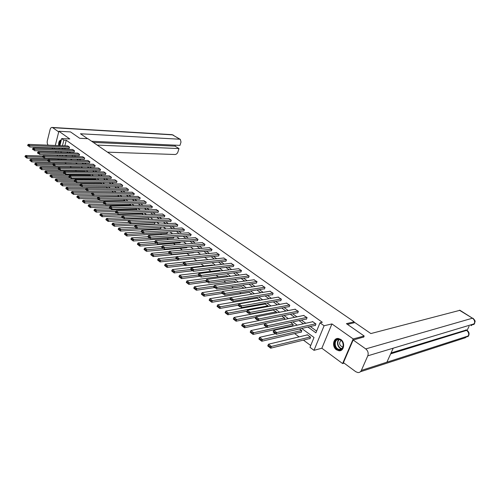 <?xml version="1.0" encoding="UTF-8"?>
<svg xmlns="http://www.w3.org/2000/svg" width="500" height="500" viewBox="0 0 500 500"><rect width="100%" height="100%" fill="white"/><g stroke="black" fill="none" stroke-linecap="round" stroke-linejoin="round"><path stroke-width="0.75" d="M336.406 349.769L338.856 350.75C343.988 351.587 345.538 342.519 340.769 339.444L338.394 338.5C333.25 337.644 331.675 346.644 336.406 349.769M58.731 159.775L57.544 158.887M55.2 151.381L56.625 152.431M344.087 363.119L342.612 363.562L353.181 338.931L331.931 323.931L324.1 325.744L313.994 350.325L309.981 347.331L314.012 337.469L301.712 328.456M331.931 323.931L321.85 348.231L342.612 363.562M321.85 348.231L313.994 350.325M64.862 162.606L66.344 163.706M69.994 166.425L71.406 167.475M75.3 170.375L76.519 171.281M80.688 174.381L81.706 175.138M86.163 178.45L86.969 179.05M91.713 182.587L92.306 183.025M97.356 186.781L97.719 187.056M147.9 224.387L148.319 224.7M154.137 229.031L154.913 229.606M160.475 233.744L161.612 234.587M166.912 238.531L168.425 239.656M173.45 243.4L175.35 244.812M180.1 248.344L182.4 250.062M186.856 253.375L189.575 255.394M193.725 258.488L196.731 260.719M201.05 263.931L203.806 265.988M208.506 269.481L211 271.337M216.094 275.131L218.319 276.788M223.819 280.875L225.769 282.325M231.688 286.731L233.344 287.962M239.7 292.694L241.056 293.7M247.856 298.762L248.906 299.544M256.169 304.944L256.894 305.487M264.637 311.25L265.025 311.537M286.031 327.163L286.519 327.531M294.65 333.581L299.094 336.881M303.438 340.112L310.719 345.531M353.75 322.856L354.194 321.825L87.919 138.7L79.7 138.294L70.519 131.912L58.869 131.256L55.306 145.456M54.694 147.894L54.456 148.85M354.194 321.825L346.419 323.663L364.188 336.012L363.669 337.206M364.188 336.012L353.181 338.931M62.469 155.15L62.2 156.188M61.487 158.981L61.269 159.831M309.65 338.587L309.931 338.794L310.6 337.156L307.206 334.663L307.081 334.969M300.894 332.125L301.169 332.331L301.825 330.706L299.456 328.969M292.294 325.788L292.569 325.988L293.206 324.369L290.525 322.4M284.225 319.5L284.75 318.15L281.762 315.956M276.1 312.938L276.438 312.044L273.188 309.981M268.1 306.512L268.281 306.044L265.087 304.012M260.238 300.225L257.131 298.15M252.087 294.131L249.306 292.394M243.975 288.169L241.625 286.731M236.012 282.312L234.075 281.169M228.194 276.562L226.65 275.7M220.512 270.912L219.35 270.319M212.963 265.363L212.169 265.031M205.544 259.906L205.113 259.831M193.669 252.45L193.294 252.763M187 247.206L186.544 247.787M180.431 242.056L179.9 242.881M173.956 237L173.363 238.062M167.581 232.025L166.925 233.312M160.588 228.644L161.012 227.162M154.356 224.044L155 222.744L154.506 222.375M148.438 219.569L148.85 218.219L148.106 217.669M142.469 214.844L142.794 213.769L141.806 213.038M136.581 210.206L136.831 209.381L135.606 208.481M130.781 205.65L130.956 205.062L129.5 203.994M125.062 201.163L125.169 200.806L123.494 199.575M119.431 196.756L117.581 195.225M113.763 192.419L111.756 190.944M107.963 188.156L106.175 187M102.25 183.956L100.756 183.006M96.625 179.819L95.412 179.075M91.088 175.744L90.144 175.2M85.625 171.731L84.956 171.375M80.25 167.775L79.837 167.613M307.938 327.038L315.906 332.831L320 322.819L322.325 322.294L66.275 140.25L64.844 145.838M64.225 148.256L65.588 149.25M69.169 151.85L70.6 152.887M74.206 155.5L75.688 156.569M79.312 159.2L80.85 160.306M84.494 162.95L86.081 164.1M89.75 166.756L91.394 167.95M95.081 170.619L96.788 171.856M100.494 174.544L102.256 175.819M105.988 178.519L107.806 179.838M111.562 182.556L113.444 183.919M117.219 186.656L119.162 188.062M122.963 190.812L124.969 192.269M128.794 195.037L130.869 196.544M134.713 199.325L136.856 200.881M140.725 203.681L142.938 205.287M146.831 208.106L149.119 209.762M153.031 212.6L155.394 214.312M159.331 217.162L161.769 218.931M165.731 221.8L168.25 223.625M172.237 226.506L174.838 228.394M178.844 231.3L181.531 233.244M185.562 236.163L188.331 238.169M192.394 241.112L195.25 243.181M199.338 246.137L202.281 248.275M206.394 251.256L209.438 253.456M213.575 256.456L216.713 258.725M220.875 261.744L224.112 264.088M228.3 267.125L231.644 269.544M235.856 272.6L239.306 275.094M243.55 278.169L247.1 280.744M251.375 283.837L255.037 286.494M259.337 289.606L263.119 292.344M267.444 295.475L271.344 298.306M275.7 301.456L279.725 304.375M284.106 307.55L288.256 310.556M292.669 313.75L296.95 316.85M301.394 320.069L305.806 323.269M310.275 326.506L316.619 331.1M314.994 325.431L315.281 325.637L315.956 323.981L312.519 321.519L312.4 321.812M306.131 319.05L306.413 319.256L307.075 317.606L303.587 315.469M297.431 312.787L297.706 312.987L298.35 311.35L294.931 309.25M288.888 306.637L289.156 306.837L289.788 305.206L286.438 303.137M280.494 300.6L280.763 300.794L281.381 299.175L278.094 297.137M272.256 294.669L272.519 294.862L273.125 293.25L269.9 291.244M264.163 288.844L264.419 289.031L265.012 287.431L261.844 285.456M256.212 283.125L257.05 281.719L253.938 279.775M248.394 277.5L249.219 276.1L246.163 274.188M240.719 271.975L241.525 270.581L238.525 268.694M233.169 266.544L233.962 265.156L231.019 263.3M225.75 261.206L226.531 259.825L223.637 257.994M218.456 255.956L219.225 254.581L216.375 252.781M211.287 250.794L212.037 249.425L209.237 247.65M204.231 245.719L204.969 244.35L202.219 242.606M197.294 240.725L198.019 239.369L195.319 237.65M190.469 235.812L191.181 234.462L188.525 232.769M183.756 230.981L184.456 229.631L181.838 227.969M177.15 226.225L177.831 224.887L175.263 223.244M170.644 221.544L171.319 220.212L168.794 218.594M164.244 216.938L164.906 215.613L162.419 214.019M157.944 212.406L158.6 211.081L156.15 209.513M151.744 207.938L152.387 206.625L149.975 205.081M145.638 203.544L146.269 202.237L143.9 200.712M139.625 199.219L140.244 197.919L137.912 196.412M133.7 194.956L134.312 193.663L132.012 192.175M127.869 190.756L128.469 189.469L126.206 188.006M122.125 186.625L122.713 185.338L120.487 183.9M116.463 182.55L117.044 181.269L114.85 179.85M110.887 178.538L111.456 177.262L109.294 175.863M105.394 174.581L105.956 173.312L103.825 171.931M99.975 170.681L100.531 169.419L98.431 168.062M94.637 166.844L95.181 165.588L93.112 164.244M89.375 163.056L89.913 161.806L87.875 160.481M84.188 159.325L84.719 158.075L82.706 156.769M79.075 155.644L79.594 154.4L77.619 153.112M74.031 152.012L74.544 150.781L72.594 149.506M69.062 148.438L69.569 147.206L67.644 145.95M59.887 145.638L61.675 138.575L69.8 138.969L58.869 131.256M61.675 138.575L63.863 140.137L62.438 145.744M66.275 140.25L63.863 140.137M320 322.819L324.1 325.744M57.25 156.05L57.519 155.006M58.156 152.481L58.406 151.488M59.031 149.012L59.269 148.069M61.819 152.6L60.875 151.906L60.706 152.562M60.069 155.081L59.8 156.119M59.088 158.925L58.875 159.775M297.225 325.163L292.794 321.912M288.331 318.644L284.037 315.494M279.606 312.25L275.444 309.194M271.044 305.969L267.006 303.012M262.638 299.806L258.725 296.938M254.387 293.762L250.594 290.981M246.281 287.819L242.606 285.125M238.325 281.988L234.762 279.375M230.506 276.256L227.056 273.725M222.831 270.631L219.481 268.175M215.287 265.1L212.037 262.719M207.869 259.662L204.725 257.356M200.581 254.319L197.537 252.087M193.419 249.069L190.469 246.906M186.381 243.906L183.519 241.812M179.456 238.831L176.681 236.8M172.644 233.844L169.963 231.875M165.95 228.931L163.35 227.025M159.362 224.106L156.844 222.256M152.881 219.356L150.438 217.562M146.506 214.681L144.137 212.944M140.231 210.081L137.938 208.4M134.05 205.55L131.838 203.925M127.975 201.094L125.825 199.525M121.988 196.706L119.913 195.188M116.094 192.387L114.087 190.919M110.294 188.137L108.35 186.713M104.581 183.95L102.7 182.569M98.95 179.819L97.137 178.487M93.406 175.756L91.65 174.469M87.95 171.756L86.25 170.512M82.569 167.812L80.925 166.606M77.269 163.925L75.681 162.763M72.044 160.094L70.512 158.975M66.894 156.319L65.412 155.238M61.825 148.162L63.181 149.162M66.762 151.769L68.194 152.806M71.794 155.425L73.275 156.5M76.9 159.137L78.431 160.25M82.081 162.9L83.669 164.056M87.331 166.719L88.975 167.913M92.662 170.594L94.362 171.825M98.069 174.525L99.831 175.8M103.562 178.512L105.381 179.831M109.131 182.562L111.013 183.925M114.787 186.669L116.731 188.081M120.531 190.844L122.537 192.306M126.356 195.081L128.438 196.588M132.275 199.381L134.425 200.938M138.287 203.75L140.506 205.362M144.394 208.188L146.681 209.85M150.594 212.694L152.956 214.412M156.894 217.269L159.338 219.044M163.294 221.925L165.819 223.756M169.8 226.65L172.4 228.544M176.412 231.456L179.094 233.406M183.131 236.337L185.9 238.35M189.963 241.3L192.819 243.381M196.906 246.35L199.856 248.494M203.969 251.481L207.013 253.694M211.15 256.7L214.294 258.981M218.456 262.013L221.7 264.363M225.888 267.413L229.231 269.837M233.45 272.906L236.9 275.413M241.144 278.5L244.7 281.081M248.975 284.188L252.644 286.856M256.944 289.981L260.731 292.731M265.056 295.875L268.962 298.712M273.319 301.881L277.35 304.812M281.737 308L285.894 311.019M290.306 314.225L294.594 317.344M299.037 320.575L303.463 323.787M64.225 148.269L61.819 148.175M61.337 139.894C59.312 140.25 58.412 142.15 58.65 145.588M315.669 323.775L276.769 332.537L276.094 334.288L315.406 325.337M312.806 321.719L273.856 330.325L276.769 332.537L275.444 332.881L273.406 331.331L273.137 332.031L275.175 333.581L275.444 332.881M275.175 333.581L273.137 332.031M273.406 331.331L273.856 330.325M310.312 336.95L271.369 346.45L268.488 344.212L307.488 334.869M270.05 346.8L268.038 345.231L267.769 345.919L269.781 347.494L270.05 346.8L271.369 346.45L270.694 348.175L310.056 338.481M268.488 344.212L268.038 345.231M269.781 347.494L270.694 348.175M338.575 339.212C344.244 339.263 345.019 350.481 339.312 349.837C333.681 349.706 332.919 338.656 338.575 339.212M339.506 349.381C344.675 349.975 344.169 339.881 339.012 339.562L338.831 339.55C333.669 339.025 334.231 349.069 339.381 349.369L339.506 349.381M340.988 340.369C338.762 343.131 339.3 345.363 342.594 347.056L342.919 347.069M337.519 338.494C331.9 339.269 333.444 350.319 339.219 350.613L340.956 350.412M61.325 139.95L61.219 139.969C59.494 140.744 58.769 142.619 59.044 145.606M59.394 145.619C59.081 143.025 59.675 141.337 61.175 140.556M61.056 141.019C59.894 141.988 59.481 143.525 59.812 145.638M347.425 324.363L354.9 322.581L370.863 333.562L459.969 310.294M361.356 370.412L386.9 362.181L393.231 348.169L367.781 355.825L361.356 370.412C360.625 371.925 359.475 372.638 357.9 372.562L355.769 371.719L343.444 362.638L353.156 340.012L363.756 337.006M367.781 355.825C368.656 353.125 367.981 350.819 365.75 348.913L353.156 340.012M467.081 330.4L469.087 326.269M391.081 352.925L466.388 329.969M471 325.688L474.7 323.256C474.519 321.469 476.581 321.9 472.919 318.206L473.019 318.269M360.387 371.756L465.206 337.8L468.794 335.356C469.469 333.35 468.881 331.694 467.038 330.375L466.287 329.906M87.606 138.681L80.469 133.769L179.731 139.219L172.613 134.863L52.706 127.669L58.706 131.912M107.494 152.162L175.025 154.506C176.35 154.388 177.331 153.525 177.956 151.906L178.988 148.575L97.206 145.087M52.706 127.669L52.206 127.444C51.238 127.344 50.531 128.056 50.094 129.575L47.331 140.769C46.975 142.675 47.281 144.137 48.256 145.175M51.8 147.787L53.175 148.8M91.631 141.25L179.975 145.387L181.012 142.037L180.331 139.375L179.731 139.219M93.306 142.406L175.069 146.131L175.362 145.175M175.069 146.131L178.988 148.575M306.788 317.406L267.738 325.688L267.069 327.431L306.525 318.969M303.981 315.387L264.875 323.525L267.738 325.688L266.419 326.031L264.419 324.513L264.156 325.206L266.156 326.731L266.419 326.031M266.156 326.731L264.156 325.206M264.419 324.513L264.875 323.525M298.075 311.15L258.875 318.981L258.225 320.706L297.812 312.712M295.312 309.175L256.069 316.856L258.875 318.981L257.569 319.319L255.606 317.825L255.35 318.519L257.312 320.006L257.569 319.319M257.312 320.006L255.35 318.519M255.606 317.825L256.069 316.856M301.544 330.5L262.444 339.519L259.625 337.325L275.394 333.756M261.137 339.862L259.163 338.325L258.906 339.012L260.875 340.55L261.137 339.862L262.444 339.519L261.788 341.238L301.288 332.031M259.625 337.325L259.163 338.325M260.875 340.55L261.788 341.238M292.931 324.169L253.7 332.725L250.931 330.569L266.75 327.188M252.4 333.062L250.463 331.55L250.212 332.231L252.144 333.744L252.4 333.062L253.7 332.725L253.056 334.425L292.681 325.7M250.931 330.569L250.463 331.55M252.144 333.744L253.056 334.425M289.519 305.012L250.188 312.4L249.55 314.119L289.262 306.569M286.806 303.069L247.438 310.312L250.188 312.4L248.894 312.731L246.969 311.269L246.713 311.956L248.637 313.419L248.894 312.731M248.637 313.419L246.713 311.956M246.969 311.269L247.438 310.312M281.119 298.988L241.663 305.944L241.038 307.65L280.863 300.538M278.456 297.075L238.962 303.9L241.663 305.944L240.375 306.269L238.487 304.837L238.244 305.519L240.131 306.95L240.375 306.269M240.131 306.95L238.244 305.519M238.487 304.837L238.962 303.9M272.863 293.062L233.3 299.613L232.688 301.306L272.613 294.613M270.25 291.188L230.65 297.606L233.3 299.613L232.025 299.931L230.175 298.525L229.931 299.206L231.781 300.613L232.025 299.931M231.781 300.613L229.931 299.206M230.175 298.525L230.65 297.606M284.481 317.95L245.119 326.056L242.406 323.944L281.8 315.981M243.831 326.388L241.931 324.906L241.681 325.588L243.581 327.062L243.831 326.388L245.119 326.056L244.494 327.75L284.231 319.481M242.406 323.944L241.931 324.906M243.581 327.062L244.494 327.75M276.175 311.85L236.7 319.513L234.037 317.444L273.544 309.913M235.425 319.844L233.562 318.387L233.319 319.062L235.181 320.513L235.425 319.844L236.7 319.513L236.088 321.194L255.85 317.312M234.037 317.444L233.562 318.387M235.181 320.513L236.088 321.194M268.019 305.85L228.444 313.094L225.831 311.062L265.438 303.95M227.175 313.419L225.35 311.994L225.106 312.663L226.938 314.088L227.175 313.419L228.444 313.094L227.844 314.769L246.988 311.219M225.831 311.062L225.35 311.994M226.938 314.088L227.844 314.769M264.756 287.25L225.094 293.394L224.494 295.081L264.506 288.794M262.188 285.406L222.494 291.425L225.094 293.394L223.831 293.712L222.013 292.331L221.775 293.006L223.594 294.387L223.831 293.712M223.594 294.387L221.775 293.006M222.013 292.331L222.494 291.425M260.012 299.962L220.338 306.8L217.775 304.806L257.475 298.094M219.081 307.119L217.288 305.719L217.05 306.381L218.85 307.781L219.081 307.119L220.338 306.8L219.75 308.463L238.35 305.212M217.775 304.806L217.288 305.719M218.85 307.781L219.75 308.463M256.794 281.537L217.044 287.294L216.456 288.969L256.55 283.075M254.275 279.725L214.494 285.363L217.044 287.294L215.787 287.606L214.006 286.256L213.769 286.925L215.556 288.281L215.787 287.606M215.556 288.281L213.769 286.925M214.006 286.256L214.494 285.363M230.625 297.656L212.387 300.613L209.869 298.656L249.644 292.337M211.137 300.931L209.375 299.556L209.144 300.219L210.906 301.594L211.137 300.931L212.387 300.613L211.806 302.269L230.019 299.275M209.869 298.656L209.375 299.556M210.906 301.594L211.806 302.269M248.969 275.919L209.137 281.312L208.562 282.975L248.725 277.456M246.494 274.144L206.637 279.413L209.137 281.312L207.894 281.619L206.144 280.287L205.912 280.956L207.662 282.281L207.894 281.619M207.662 282.281L205.912 280.956M206.144 280.287L206.637 279.413M222.269 291.85L204.575 294.544L202.1 292.625L241.95 286.681M203.337 294.856L201.606 293.506L201.381 294.163L203.113 295.512L203.337 294.856L204.575 294.544L204.006 296.188L222.25 293.375M202.1 292.625L201.606 293.506M203.113 295.512L204.006 296.188M241.281 270.406L201.375 275.431L200.812 277.087L241.038 271.931M238.844 268.656L198.919 273.569L201.375 275.431L200.144 275.738L198.425 274.431L198.2 275.094L199.919 276.4L200.144 275.738M199.919 276.4L198.2 275.094M198.425 274.431L198.919 273.569M214.069 286.137L196.906 288.587L194.481 286.7L234.394 281.119M195.681 288.894L193.981 287.569L193.762 288.225L195.456 289.544L195.681 288.894L196.906 288.587L196.35 290.219L214.619 287.575M194.481 286.7L193.981 287.569M195.456 289.544L196.35 290.219M233.725 264.981L193.756 269.662L193.206 271.306L233.487 266.506M231.331 263.263L191.344 267.831L193.756 269.662L192.531 269.962L190.844 268.681L190.625 269.337L192.312 270.619L192.531 269.962M192.312 270.619L190.625 269.337M190.844 268.681L191.344 267.831M206.069 280.506L189.375 282.738L186.994 280.881L226.962 275.656M188.156 283.038L186.488 281.737L186.275 282.387L187.944 283.688L188.156 283.038L189.375 282.738L188.831 284.356L207.119 281.875M186.994 280.881L186.488 281.737M187.944 283.688L188.831 284.356M226.294 259.65L186.275 263.994L185.738 265.625L226.056 261.169M223.938 257.962L183.906 262.2L186.275 263.994L185.056 264.288L183.4 263.031L183.188 263.681L184.844 264.944L185.056 264.288M184.844 264.944L183.188 263.681M183.4 263.031L183.906 262.2M198.244 274.956L181.981 276.988L179.638 275.169L219.65 270.281M180.769 277.288L179.131 276.006L178.919 276.656L180.556 277.931L180.769 277.288L181.981 276.988L181.45 278.6L199.756 276.281M179.638 275.169L179.131 276.006M180.556 277.931L181.45 278.6M218.988 254.412L178.925 258.425L178.394 260.05L218.756 255.925M216.675 252.75L176.594 256.663L178.925 258.425L177.719 258.719L176.088 257.481L175.875 258.131L177.506 259.369L177.719 258.719M177.506 259.369L175.875 258.131M176.088 257.481L176.594 256.663M190.794 269.469L174.719 271.344L172.413 269.556L212.469 265M173.512 271.637L171.906 270.381L171.7 271.025L173.306 272.275L173.512 271.637L174.719 271.344L174.194 272.944L192.512 270.775M172.413 269.556L171.906 270.381M173.306 272.275L174.194 272.944M211.806 249.256L171.706 252.956L171.188 254.569L211.581 250.763M209.531 247.625L169.419 251.225L171.706 252.956L170.506 253.244L168.906 252.031L168.7 252.675L170.3 253.894L170.506 253.244M170.3 253.894L168.7 252.675M168.906 252.031L169.419 251.225M183.669 264.056L167.575 265.794L165.319 264.037L205.4 259.806M166.388 266.081L164.806 264.85L164.6 265.487L166.181 266.719L166.388 266.081L167.575 265.794L167.069 267.387L185.394 265.369M165.319 264.037L164.806 264.85M166.181 266.719L167.069 267.387M204.744 244.194L164.613 247.581L164.1 249.188L204.519 245.694M202.506 242.587L162.362 245.881L164.613 247.581L163.419 247.869L161.85 246.675L161.644 247.319L163.219 248.512L163.419 247.869M163.219 248.512L161.644 247.319M161.85 246.675L162.362 245.881M176.656 258.731L160.562 260.344L158.344 258.619L176.488 256.844M159.381 260.631L157.825 259.419L157.625 260.05L159.181 261.262L159.381 260.631L160.562 260.344L160.062 261.925L200.444 257.8M158.344 258.619L157.825 259.419M159.181 261.262L160.062 261.925M197.8 239.206L157.637 242.306L157.137 243.9L197.575 240.7M195.594 237.625L155.431 240.631L157.637 242.306L156.456 242.587L154.913 241.412L154.713 242.05L156.256 243.225L156.456 242.587M156.256 243.225L154.713 242.05M154.913 241.412L155.431 240.631M169.769 253.494L153.669 254.988L151.488 253.287L169.119 251.694M152.494 255.269L150.969 254.075L150.769 254.706L152.3 255.9L152.494 255.269L153.669 254.988L153.175 256.562L193.575 252.738M151.488 253.287L150.969 254.075M152.3 255.9L153.175 256.562M190.963 234.306L150.787 237.113L150.294 238.7L190.744 235.794M188.794 232.75L148.613 235.469L150.787 237.113L149.613 237.394L148.094 236.238L147.9 236.869L149.419 238.025L149.613 237.394M149.419 238.025L147.9 236.869M148.094 236.238L148.613 235.469M162.994 248.344L146.894 249.719L144.744 248.05L161.875 246.631M145.725 250L144.225 248.831L144.031 249.456L145.531 250.625L145.725 250L146.894 249.719L146.412 251.287L186.819 247.763M144.744 248.05L144.225 248.831M145.531 250.625L146.412 251.287M184.237 229.481L144.05 232.013L143.569 233.588L184.025 230.963M182.106 227.95L141.912 230.394L144.05 232.013L142.887 232.288L141.394 231.15L141.2 231.781L142.694 232.919L142.887 232.288M142.694 232.919L141.2 231.781M141.394 231.15L141.912 230.394M156.331 243.281L140.231 244.544L138.119 242.9L154.844 241.631M139.075 244.819L137.594 243.669L137.406 244.288L138.887 245.438L139.075 244.819L140.231 244.544L139.756 246.1L180.169 242.862M138.119 242.9L137.594 243.669M138.887 245.438L139.756 246.1M177.625 224.731L137.425 226.994L136.956 228.562L177.413 226.206M175.525 223.231L135.331 225.406L137.425 226.994L136.269 227.269L134.8 226.15L134.619 226.775L136.081 227.894L136.269 227.269M136.081 227.894L134.619 226.775M134.8 226.15L135.331 225.406M149.781 238.306L133.681 239.45L131.606 237.838L147.95 236.706M132.531 239.725L131.081 238.594L130.894 239.213L132.344 240.344L132.531 239.725L133.681 239.45L133.219 241L173.625 238.044M131.606 237.838L131.081 238.594M132.344 240.344L133.219 241M171.112 220.062L130.919 222.062L130.456 223.619L170.9 221.531M169.05 218.581L128.85 220.5L130.919 222.062L129.769 222.331L128.325 221.238L128.138 221.856L129.581 222.956L129.769 222.331M129.581 222.956L128.138 221.856M128.325 221.238L128.85 220.5M143.331 233.406L127.238 234.45L125.2 232.862L141.294 231.85M126.1 234.713L124.669 233.6L124.488 234.219L125.919 235.331L126.1 234.713L127.238 234.45L126.781 235.987L167.181 233.3M125.2 232.862L124.669 233.6M125.919 235.331L126.781 235.987M164.706 215.463L124.513 217.213L124.056 218.762L164.5 216.925M162.675 214.006L122.481 215.675L124.513 217.213L123.375 217.481L121.95 216.4L121.775 217.019L123.194 218.1L123.375 217.481M123.194 218.1L121.775 217.019M121.95 216.4L122.481 215.675M161.044 227.188L120.906 229.525L118.894 227.963L134.981 227.056M119.769 229.788L118.369 228.694L118.188 229.306L119.594 230.4L119.769 229.788L120.906 229.525L120.456 231.05L160.844 228.625M118.894 227.963L118.369 228.694M119.594 230.4L120.456 231.05M158.4 210.938L118.212 212.444L117.769 213.981L158.194 212.394M156.394 209.506L116.219 210.931L118.212 212.444L117.081 212.706L115.688 211.644L115.506 212.256L116.906 213.319L117.081 212.706M116.906 213.319L115.506 212.256M115.688 211.644L116.219 210.931M154.8 222.594L114.675 224.681L112.7 223.144L128.769 222.344M113.55 224.944L112.169 223.869L111.994 224.475L113.375 225.55L113.55 224.944L114.675 224.681L114.231 226.2L154.6 224.031M112.7 223.144L112.169 223.869M113.375 225.55L114.231 226.2M152.188 206.488L112.019 207.75L111.581 209.281L151.988 207.931M150.219 205.069L110.056 206.262L112.019 207.75L110.894 208.012L109.519 206.969L109.35 207.575L110.719 208.619L110.894 208.012M136.637 209.244L96.575 210.619L94.694 209.156L110.731 208.631L111.581 209.281L109.35 207.575M130.769 204.925L90.738 206.075L90.325 207.562L109.519 206.975L110.056 206.262M148.656 218.075L108.544 219.919L106.6 218.406L122.662 217.7M107.425 220.175L106.069 219.119L105.894 219.719L107.256 220.781L107.425 220.175L108.544 219.919L108.112 221.425L148.456 219.506M106.6 218.406L106.069 219.119M107.256 220.781L108.112 221.425M146.075 202.1L105.925 203.137L105.494 204.656L145.875 203.538M144.131 200.706L103.994 201.675L105.925 203.137L104.806 203.388L103.456 202.362L103.287 202.969L104.637 204L104.806 203.388M104.637 204L103.287 202.969M103.456 202.362L103.994 201.675M142.6 213.625L102.513 215.231L100.6 213.744L116.65 213.131M101.4 215.487L100.062 214.444L99.894 215.044L101.231 216.088L101.4 215.487L102.513 215.231L102.088 216.731L122.331 215.888M100.6 213.744L100.062 214.444M101.231 216.088L102.088 216.731M140.05 197.781L99.925 198.594L99.506 200.106L139.856 199.213M138.144 196.406L98.025 197.15L99.925 198.594L98.819 198.844L97.487 197.838L97.319 198.438L98.65 199.45L98.819 198.844M98.65 199.45L97.319 198.438M97.487 197.838L98.025 197.15M95.475 210.869L94.156 209.844L93.994 210.444L95.306 211.469L95.475 210.869L96.575 210.619L96.163 212.113L115.869 211.4M94.694 209.156L94.156 209.844M95.306 211.469L96.163 212.113M134.125 193.525L94.025 194.125L93.612 195.625L133.931 194.95M132.244 192.175L92.156 192.706L94.025 194.125L92.925 194.369L91.613 193.375L91.45 193.981L92.756 194.975L92.925 194.369M92.756 194.975L91.45 193.981M91.613 193.375L92.156 192.706M89.637 206.325L88.344 205.319L88.181 205.912L89.475 206.919L89.637 206.325L90.738 206.075L88.881 204.638L104.9 204.206M88.881 204.638L88.344 205.319M89.475 206.919L90.325 207.562M128.281 189.338L88.219 189.725L87.812 191.219L128.094 190.756M126.431 188.006L86.375 188.331L88.219 189.725L87.125 189.969L85.831 188.994L85.675 189.587L86.962 190.569L87.125 189.969M86.962 190.569L85.675 189.587M85.831 188.994L86.375 188.331M124.987 200.669L84.987 201.606L83.162 200.194L99.162 199.844M83.9 201.856L82.619 200.863L82.463 201.45L83.737 202.444L83.9 201.856L84.987 201.606L84.581 203.088L103.387 202.613M83.162 200.194L82.619 200.863M83.737 202.444L84.581 203.088M122.531 185.206L82.5 185.394L82.1 186.881L122.344 186.625M120.706 183.9L80.688 184.019L82.5 185.394L81.412 185.637L80.144 184.675L79.987 185.269L81.256 186.231L81.412 185.637M81.256 186.231L79.987 185.269M80.144 184.675L80.688 184.019M119.288 196.481L79.325 197.213L77.531 195.812L93.513 195.55M78.244 197.456L76.988 196.475L76.831 197.062L78.088 198.044L78.244 197.456L79.325 197.213L78.931 198.681L97.356 198.312M77.531 195.812L76.988 196.475M78.088 198.044L78.931 198.681M116.862 181.144L76.869 181.131L76.481 182.606L116.681 182.55M115.062 179.85L75.088 179.781L76.869 181.131L75.794 181.369L74.544 180.425L74.388 181.012L75.638 181.962L75.794 181.369M75.638 181.962L74.388 181.012M74.544 180.425L75.088 179.781M113.675 192.356L73.75 192.881L71.988 191.506L111.894 191.044M72.681 193.119L71.444 192.156L71.287 192.744L72.525 193.706L72.681 193.119L73.75 192.881L73.362 194.338L91.569 194.069M71.988 191.506L71.444 192.156M72.525 193.706L73.362 194.338M111.281 177.138L71.331 176.931L70.944 178.4L111.1 178.538M109.506 175.863L69.569 175.6L71.331 176.931L70.256 177.169L69.025 176.238L68.875 176.825L70.106 177.756L70.256 177.169M70.106 177.756L68.875 176.825M69.025 176.238L69.569 175.6M86.263 188.469L68.263 188.619L66.525 187.262L106.388 186.994M67.2 188.856L65.981 187.906L65.831 188.487L67.05 189.438L67.2 188.856L68.263 188.619L67.888 190.069L86.062 189.887M66.525 187.262L65.981 187.906M67.05 189.438L67.888 190.069M105.781 173.188L65.875 172.8L65.494 174.262L105.6 174.581M104.031 171.938L64.144 171.488L65.875 172.8L64.806 173.038L63.594 172.119L63.444 172.7L64.656 173.619L64.806 173.038M64.656 173.619L63.444 172.7M63.594 172.119L64.144 171.488M80.406 184.356L62.862 184.419L61.15 183.088L100.962 183.006M61.8 184.65L60.606 183.719L60.456 184.294L61.656 185.231L61.8 184.65L62.862 184.419L62.488 185.863L80.638 185.769M61.15 183.088L60.606 183.719M61.656 185.231L62.488 185.863M100.356 169.3L60.5 168.731L60.125 170.181L100.181 170.688M98.637 168.062L58.794 167.438L60.5 168.731L59.444 168.962L58.25 168.056L58.1 168.637L59.294 169.544L59.444 168.962M59.294 169.544L58.1 168.637M58.25 168.056L58.794 167.438M74.644 180.3L57.538 180.281L55.85 178.969L95.619 179.075M56.487 180.512L55.306 179.594L55.163 180.169L56.344 181.088L56.487 180.512L57.538 180.281L57.175 181.719L75.3 181.706M55.85 178.969L55.306 179.594M56.344 181.088L57.175 181.719M95.013 165.463L55.206 164.719L54.837 166.163L94.838 166.844M93.319 164.244L53.525 163.45L55.206 164.719L54.156 164.95L52.981 164.056L52.838 164.638L54.006 165.525L54.156 164.95M54.006 165.525L52.838 164.638L37.031 164.344L36.694 165.75L54.7 166.056M52.981 164.056L53.525 163.45M69.013 176.306L52.3 176.206L50.637 174.913L90.35 175.2M51.25 176.438L50.087 175.531L49.944 176.1L51.106 177.006L51.25 176.438L52.3 176.206L51.938 177.631L70.031 177.712M50.637 174.913L50.087 175.531M51.106 177.006L51.938 177.631M89.744 161.688L49.994 160.775L49.631 162.206L89.575 163.056M88.075 160.487L48.338 159.519L49.994 160.775L48.95 161L47.794 160.119L47.65 160.694L48.806 161.575L48.95 161M48.806 161.575L47.65 160.694M47.794 160.119L48.338 159.519M63.531 172.362L47.138 172.194L45.494 170.919L85.15 171.381M46.094 172.425L44.95 171.531L44.806 172.094L45.956 172.987L46.094 172.425L47.138 172.194L46.781 173.612L64.85 173.769M45.494 170.919L44.95 171.531M45.956 172.987L46.781 173.612M84.55 157.956L44.856 156.881L44.5 158.312L84.388 159.325M82.906 156.775L43.225 155.65L44.856 156.881L43.819 157.106L42.681 156.244L42.538 156.812L43.675 157.675L43.819 157.106M43.675 157.675L42.538 156.812M42.681 156.244L43.225 155.65M58.144 168.475L42.05 168.244L40.431 166.988L80.031 167.613M41.013 168.469L39.888 167.587L39.744 168.15L40.875 169.031L41.013 168.469L42.05 168.244L41.7 169.65L59.737 169.887M40.431 166.988L39.888 167.587M40.875 169.031L41.7 169.65M79.431 154.288L39.794 153.05L39.45 154.469L79.269 155.65M77.806 153.119L38.188 151.831L39.794 153.05L38.763 153.275L37.644 152.419L37.506 152.988L38.625 153.837L38.763 153.275M38.625 153.837L37.506 152.988M37.644 152.419L38.188 151.831M36.006 164.569L34.894 163.7L34.756 164.262L35.869 165.131L36.006 164.569L37.031 164.344L35.444 163.106L53.506 163.469M35.444 163.106L34.894 163.7M35.869 165.131L36.694 165.75M74.388 150.662L34.806 149.275L34.469 150.681L74.225 152.019M72.781 149.512L33.225 148.075L34.806 149.275L33.788 149.494L32.681 148.65L32.544 149.219L33.65 150.056L33.788 149.494M33.65 150.056L32.544 149.219M32.681 148.65L33.225 148.075M47.869 160.863L32.094 160.506L30.525 159.288L48.163 159.713M31.075 160.725L29.981 159.875L29.844 160.431L30.938 161.287L31.075 160.725L32.094 160.506L31.756 161.9L71.431 162.744M30.525 159.288L29.981 159.875M30.938 161.287L31.756 161.9M69.406 147.094L29.894 145.55L29.562 146.956L69.25 148.444M67.825 145.956L28.338 144.369L29.894 145.55L28.881 145.769L27.788 144.944L27.656 145.5L28.744 146.331L28.881 145.769M28.744 146.331L27.656 145.5M27.788 144.944L28.338 144.369M42.969 157.144L27.225 156.725L25.681 155.519L42.9 156.006M26.212 156.944L25.131 156.1L25 156.656L26.081 157.494L26.212 156.944L27.225 156.725L26.894 158.112L66.5 159.113M25.681 155.519L25.131 156.1M26.081 157.494L26.894 158.112M341.7 348.719C337.85 348.512 335.881 341.65 339.062 339.569M339.394 339.625C336.262 341.619 338.194 348.35 341.956 348.5M365.75 348.913L472.463 318.206L459.4 310.219M390.656 353.869L466.562 330.381L465.806 329.906M467.038 330.375L466.562 330.381C468.537 331.887 469.137 333.738 468.356 335.938L386.9 362.181M393.231 348.169L474.269 323.806C475.081 321.575 474.475 319.713 472.463 318.206L459.869 310.231M173.363 135.119L171.744 134.644M338.856 350.75L339.325 350.619M341.681 348.738L339.381 349.369M342.594 347.056L342.962 346.956M474.45 323.731L473.681 324.65M468.544 335.85L467.8 336.756M52.206 127.444L172.106 134.662L180.331 139.375"/></g></svg>
